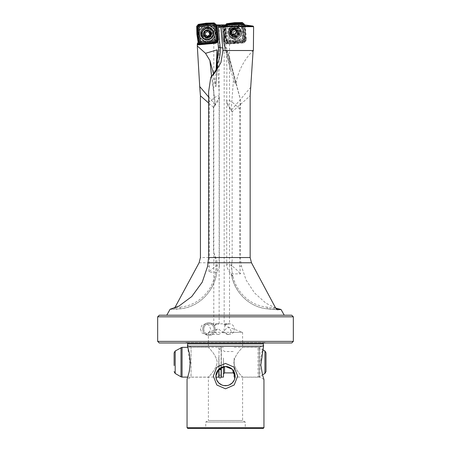 <?xml version="1.0" encoding="UTF-8"?>
<svg xmlns="http://www.w3.org/2000/svg" width="451" height="451" viewBox="0 0 451 451"><rect width="100%" height="100%" fill="white"/><g stroke="black" fill="none" stroke-linecap="round" stroke-linejoin="round"><path stroke-width="0.34" stroke-dasharray="2.25 1.69" d="M205.081 35.674A0.479 0.479 -50.2 0 1 205.087 34.868A0.964 0.958 129.8 0 0 205.182 33.323M204.895 33.148A0.479 0.479 -50.2 0 1 204.889 32.348A0.479 0.479 -50.2 0 1 205.374 32.32A0.964 0.958 129.8 0 0 206.772 31.367A0.479 0.479 -50.2 0 1 207.595 30.984M207.364 36.768A0.479 0.479 -50.2 0 1 207.15 36.401A0.964 0.958 129.8 0 0 206.806 35.702M209.698 34.361A0.964 0.958 129.8 0 0 209.918 34.502A0.479 0.479 -50.2 0 1 210.065 34.609M208.074 31.982A0.964 0.958 129.8 0 0 209.247 32.027A0.479 0.479 -50.2 0 1 209.878 32.083M203.722 38.391A5.874 5.874 129.8 0 0 213.334 33.43A5.874 5.874 129.8 0 0 211.243 29.366M211.062 33.475A3.738 3.738 129.8 0 0 205.628 30.437A3.738 3.738 129.8 0 0 204.946 36.632A3.738 3.738 129.8 0 0 211.062 33.475M210.809 33.261A3.738 3.738 129.8 0 0 205.368 30.223A3.738 3.738 129.8 0 0 204.686 36.413A3.738 3.738 129.8 0 0 210.809 33.261M209.715 33.318A2.672 2.667 129.8 0 0 206.851 30.86A2.672 2.667 129.8 0 0 204.388 33.724A2.672 2.667 129.8 0 0 207.251 36.181A2.672 2.667 129.8 0 0 209.715 33.318M207.866 39.744A5.874 5.874 129.8 0 0 212.951 36.029M208.638 91.745L209.315 102.202L209.315 266.299L208.852 272.088L216.79 272.195A14.956 3.349 131.3 0 0 219.327 266.366A14.956 3.349 131.3 0 0 219.011 265.47A14.956 3.349 131.3 0 0 208.852 272.088M217.996 95.905L219.011 96.091A14.956 3.354 -48.7 0 0 217.996 95.905C216.006 96.345 213.109 98.442 209.315 102.202M227.913 326.969L242.593 332.314L231.555 332.314L230.202 329.106L227.913 326.969L222.749 332.314L218.65 334.45L214.839 332.314L217.314 329.072L218.51 329.106L222.952 332.314L208.407 332.314L208.407 347.264L191.044 347.264L191.044 377.177L187.047 379.483L188.417 375.176L190.17 365.135L187.464 346.165L263.536 346.165L261.687 353.003L260.847 359.081L261.157 368.332L262.499 374.86L259.111 376.816L259.111 347.625L259.111 376.816L258.045 377.104L258.045 347.343L258.045 377.104L235.061 377.104M217.314 329.072L208.407 332.314L214.839 332.314M239.752 109.232A14.956 3.732 -131.6 0 0 227.095 100.59A14.956 3.732 -131.6 0 0 226.938 100.765L226.938 100.866A14.956 3.738 48.4 0 0 226.712 101.717A14.956 3.738 48.4 0 0 232.474 112.288L232.152 111.882L232.152 260.402L231.329 266.299L232.152 272.195L232.152 275.617A14.956 3.732 48.4 0 0 232.648 276.232L231.329 273.881L240.456 273.881L239.752 266.299L239.752 109.232L240.411 99.508L229.085 56.121L226.244 50.518L224.863 46.227L223.905 40.167L222.715 24.884L222.833 27.556L222.608 24.884L213.802 25.081L213.802 325.994L216.474 324.365C219.896 323.705 219.896 323.542 216.474 323.874L226.842 323.784C230.281 323.818 230.281 323.914 226.842 324.077L229.514 323.976L229.514 24.935M253.389 50.224C244.109 59.583 238.28 70.739 235.896 83.683C234.588 84.033 234.142 80.515 233.5 79.162L231.025 71.286L226.368 50.14L223.938 42.315L222.608 24.884M235.896 83.683L225.235 42.732L224.525 41.323L224.215 37.602L222.709 37.85L221.898 25.436L222.709 37.85L223.482 38.527M224.525 41.323L223.352 41.802L231.025 71.286M229.818 40.906C230.252 41.667 230.213 41.633 229.7 40.804L232.874 40.737A2.672 2.65 131 0 0 236.955 40.432C237.429 41.233 237.468 41.267 237.074 40.534M245.243 24.98L246.167 38.927A3.738 3.709 131 0 1 242.694 42.918L242.807 43.02A3.738 3.709 -49 0 0 246.274 39.028L245.699 38.927A3.309 3.287 131 0 1 240.682 41.994L236.741 42.501A3.309 3.287 131 0 1 234.616 42.659L230.083 42.755L230.388 41.706L232.936 41.655L234.616 42.659M236.741 42.501L237.609 41.306L237.35 41.08L239.318 40.827L239.628 41.137A3.309 3.287 131 0 1 239.318 40.827L239.628 41.137A3.309 3.287 131 0 0 244.543 36.785L243.952 37.089A2.672 2.65 131 0 1 241.916 41.244A2.672 2.65 131 0 1 239.537 40.094C239.216 40.99 239.255 41.024 239.656 40.195M263.953 427.689L187.047 427.689M202.741 329.106A6.41 6.19 90 0 0 208.937 335.516A6.41 6.19 90 0 0 215.127 329.106A6.41 6.19 -90 0 1 208.937 335.516A6.41 6.19 -90 0 1 202.741 329.106A6.41 6.19 90 0 1 208.937 322.696A6.41 6.19 90 0 0 202.741 329.106M229.243 323.767A5.339 5.158 -90 0 0 224.085 329.106A5.339 5.158 90 0 0 229.243 334.45A5.339 5.158 90 0 0 234.402 329.106A5.339 5.158 -90 0 0 229.243 323.767L228.539 323.767M200.43 329.106L201.896 332.883L205.481 334.45L209.117 332.883L210.64 329.106L209.117 325.329L205.481 323.767L201.896 325.329L200.43 329.106M203.773 329.106A5.339 5.158 90 0 0 208.937 334.45A5.339 5.158 90 0 0 214.095 329.106A5.339 5.158 -90 0 1 208.937 334.45A5.339 5.158 -90 0 1 203.773 329.106A5.339 5.158 -90 0 1 208.937 323.767A5.339 5.158 -90 0 1 214.095 329.106A5.339 5.158 90 0 0 208.937 323.767A5.339 5.158 90 0 0 203.773 329.106M225.438 25.194L224.17 27.302L224.423 27.556L227.625 25.25M216.181 24.884L214.208 24.884C213.379 25.2 214.135 25.312 216.474 25.222L217.416 25.143L219.051 27.556L215.781 24.884M232.474 112.288L232.152 111.775L250.158 95.798M250.824 87.167L231.115 110.427A14.956 3.732 48.4 0 0 232.152 111.775M231.188 110.224L233.5 79.19M213.492 73.755L215.409 85.566C215.657 86.936 215.871 87.032 216.035 85.848L217.219 67.306M208.638 96.976L215.24 104.784L213.261 107.659A14.956 3.354 -48.7 0 0 219.327 96.818A14.956 3.354 -48.7 0 0 219.011 96.091L219.327 96.988L213.52 107.338L213.52 252.024L216.796 260.436L217.145 266.299L216.79 272.195C214.558 291.408 198.361 307.509 179.819 308.862L171.374 308.862M244.775 24.923L245.699 38.927A3.309 3.287 -49 0 0 245.553 38.143L244.38 36.379L242.886 24.884M225.235 42.732A3.738 3.709 -49 0 0 228.375 44.08L228.195 43.527A3.309 3.287 131 0 1 225.804 42.732L225.196 42.202A3.309 3.287 131 0 0 230.128 41.486L230.388 41.706M225.675 43.183L225.562 43.087A3.738 3.709 131 0 0 228.262 43.984L242.694 42.918L242.627 42.462L228.195 43.527A3.309 3.287 -49 0 0 230.083 42.755M234.447 28.638A4.059 4.031 -49 0 0 230.681 32.974A4.059 4.031 -49 0 0 234.977 36.711A4.059 4.031 131 0 0 238.742 32.376A4.059 4.031 131 0 0 234.447 28.638M234.419 29.518A3.095 3.072 -49 0 0 232.592 34.936A3.095 3.072 -49 0 0 234.824 35.68A3.095 3.072 131 0 0 236.657 30.262A3.095 3.072 131 0 0 234.419 29.518M235.219 29.011L235.563 29.315A3.095 3.072 -49 0 1 233.736 34.733A3.095 3.072 131 0 1 231.284 33.786A3.095 3.072 -49 0 0 236.454 32.619A3.095 3.072 -49 0 0 235.388 29.174A3.095 3.072 -49 0 1 235.563 29.315L236.657 30.262M233.776 35.37A3.738 3.709 131 0 1 230.004 30.482A3.738 3.709 131 0 1 233.285 27.934A3.738 3.709 -49 0 0 231.081 34.473A3.738 3.709 -49 0 0 233.776 35.37A3.738 3.709 131 0 0 235.986 28.83A3.738 3.709 131 0 1 233.776 35.37M214.349 24.884L216.119 37.219L216.643 37.963A2.672 2.667 -50.2 0 1 214.704 42.163A2.672 2.667 -50.2 0 1 212.291 41.064C211.964 41.937 211.976 41.949 212.331 41.092M213.503 42.766A3.309 3.309 -50.2 0 1 213.002 42.535L212.043 41.763A3.309 3.309 129.8 0 0 213.706 42.738M209.585 41.486C210.008 42.242 209.997 42.231 209.552 41.458A2.565 2.559 -50.2 0 1 205.757 41.802C205.481 42.642 205.493 42.648 205.797 41.83M212.117 41.825L209.907 42.067A3.202 3.202 129.8 0 1 205.555 42.462L207.477 43.279L199.754 43.567M213.002 42.535L208.486 43.183A3.202 3.202 129.8 0 1 207.984 43.273A3.202 3.202 -50.2 0 1 207.477 43.279M207.618 37.63A3.952 3.952 129.8 0 0 211.198 33.335A3.952 3.952 129.8 0 0 206.908 29.76A3.952 3.952 -50.2 0 0 203.328 34.05A3.952 3.952 -50.2 0 0 207.618 37.63M206.958 30.589A3.095 3.095 -50.2 0 1 210.194 34.597A3.095 3.095 -50.2 0 1 207.516 36.762A3.095 3.095 129.8 0 1 204.28 32.754A3.095 3.095 129.8 0 1 206.958 30.589M204.996 35.843L207.652 36.418A3.095 3.095 129.8 0 0 207.483 30.364L205.786 30.578L204.168 32.235L203.97 34.067L205.256 36.057M159.271 315.221L291.729 315.221M293.33 316.822L157.67 316.822M263.953 379.483L259.956 377.177L259.956 347.264L259.956 377.177L242.593 377.177L242.593 420.501L245.259 422.04L205.741 422.04L205.741 427.525L245.259 427.525L245.795 428.45L205.205 428.45L245.795 428.45M187.464 346.165L187.323 345.122L191.044 347.264L191.044 377.177L208.407 377.177L208.407 420.501L242.593 420.501L208.407 420.501L205.741 422.04L245.259 422.04L245.259 427.525L205.741 427.525L205.205 428.45M222.749 332.314L242.593 332.314L242.593 347.264L259.956 347.264L263.677 345.122L263.536 346.165M242.322 376.867C244.741 378.682 234.971 371.128 233.776 362.221C234.971 353.313 244.741 345.759 242.322 347.574C244.741 345.759 234.971 353.313 233.776 362.221C234.971 371.128 244.741 378.682 242.322 376.867M208.678 347.574C206.259 345.759 216.029 353.313 217.224 362.221C216.029 371.128 206.259 378.682 208.678 376.867C206.259 378.682 216.029 371.128 217.224 362.221C216.029 353.313 206.259 345.759 208.678 347.574M263.531 342.991A1.065 1.065 0 0 1 264.658 342.602L266.118 342.991L184.882 342.991L266.118 342.991M187.469 342.991A1.065 1.065 0 0 0 186.342 342.602L184.882 342.991M284.248 315.221L166.752 315.221L284.248 315.221M231.555 332.314L227.4 334.45L222.952 332.314M187.808 428.45L263.192 428.45M291.729 342.991L159.271 342.991M157.67 341.39L293.33 341.39M216.474 323.874L213.802 325.994M226.842 324.077C223.482 326.298 223.313 324.602 226.842 323.784L224.17 325.239L224.17 27.302M242.942 24.884L243.765 31.824L242.334 31.559L242.429 38.594L242.334 31.559L241.539 24.884L242.328 31.581L243.765 31.824L242.88 24.399L243.157 24.286L244.053 31.824L244.154 39.423L242.903 40.861L235.366 41.813L227.778 41.977L226.346 40.731L225.449 33.194L225.342 25.6L224.908 25.639L225.974 24.884L222.58 24.884M224.322 30.978L223.967 33.267L224.361 35.184C223.127 33.791 223.031 32.314 224.068 30.753L223.989 25.391L224.322 30.978L223.995 25.397L224.57 25.188L241.888 24.884M275.685 308.106L265.774 303.083L254.522 292.925L246.049 279.964L241.527 266.299L240.868 262.77L240.411 257.538L240.411 99.508M215.24 104.784C215.155 103.927 215.195 103.961 215.352 104.886L211.553 76.366M215.352 104.886L209.901 60.4M170.106 309.245L173.274 309.459L174.858 307.644M175.625 307.576L180.163 307.159A1.708 0.496 84.8 0 1 179.819 308.862A1.708 0.496 84.8 0 0 179.819 308.862L173.291 309.459L179.808 308.862A42.727 40.861 -90 0 0 216.728 272.088M253.377 50.518L222.912 50.518M216.796 260.436L217.179 266.299L216.79 272.195M208.39 24.884L199.303 26.057L198.626 26.694L198.536 42.727M198.626 26.694L222.991 26.694M207.652 36.418L207.697 37.061L207.68 36.407A3.095 3.095 129.8 0 0 207.505 30.369L208.875 31.006L209.867 34.169L207.68 36.407M207.505 30.369L207.488 29.715A3.738 3.738 -50.2 0 1 207.669 37.067M207.483 30.364L207.488 29.715M245.553 38.143A4.042 4.014 131 0 0 245.541 37.315L244.059 24.884L244.493 24.884M244.059 24.884L243.01 24.884M220.68 24.884L217.416 25.143M199.303 26.057L222.941 26.057M207.46 29.71A3.738 3.738 -50.2 0 1 207.697 37.061M205.628 42.524L198.812 42.777M216.519 27.054L217.438 35.544M215.076 24.884L216.824 37.05L216.119 37.219M217.032 32.743L215.905 24.884M216.824 37.05L217.5 38.002M208.486 43.183L209.98 42.129M223.876 25.865L223.916 28.836L223.876 25.865L224.248 25.696M223.33 25.842L223.719 25.865L223.33 25.842L224.215 37.602M223.967 33.267L223.916 28.836M224.57 25.188L224.649 30.933C223.871 30.674 223.91 30.707 224.767 31.034M224.012 33.876L224.688 40.477A3.309 3.287 131 0 1 224.733 39.677A4.042 4.014 131 0 1 224.66 39.265L224.542 38.256M226.712 101.717L226.876 69.144L226.368 50.14L229.085 56.121M243.952 37.089L243.45 36.339L244.38 36.379M242.807 43.02L228.375 44.08M245.35 24.98L246.274 39.028M233.285 27.934A3.738 3.709 131 0 1 235.986 28.83L235.986 28.83A3.738 3.709 131 0 0 233.285 27.934M224.733 39.677L224.66 37.743L225.263 37.799L224.925 38.493A2.672 2.65 131 0 0 227.484 42.304A2.672 2.65 131 0 0 229.7 40.804M225.804 42.732A3.309 3.287 131 0 1 224.688 40.477L224.418 40.641M224.615 35.409L224.919 37.969M230.128 41.486L232.682 41.43A3.309 3.287 -49 0 0 237.35 41.08M240.682 41.994L240.056 41.509M237.609 41.306L239.571 41.047M225.263 37.799L224.908 34.812C224.175 35.263 224.215 35.296 225.026 34.919M224.925 38.493L224.406 38.262C223.781 39.761 224.046 41.075 225.196 42.202A3.309 3.287 131 0 1 224.406 38.267L224.356 35.178L224.406 38.267L224.818 38.623M232.874 40.737C232.592 41.593 232.631 41.627 232.992 40.838M222.14 24.884L221.898 25.436L223.431 25.786M227.71 53.235L240.208 98.899M213.52 107.338L213.261 107.659M275.595 307.943L267.155 307.159A41.018 38.786 -90 0 1 232.665 275.161L232.648 276.232M231.188 110.241L233.5 79.162M232.152 111.882L226.712 101.779L226.938 100.866M232.665 275.161L232.152 275.617A14.956 3.732 -131.6 0 1 226.712 265.521A14.956 3.732 -131.6 0 1 240.456 273.881M215.127 329.106A6.41 6.19 90 0 0 208.937 322.696L208.937 322.696A6.41 6.19 90 0 1 215.127 329.106M219.806 25.239L220.753 24.974M236.86 26.66A6.41 6.359 131 0 0 234.683 26.446A6.41 6.359 131 0 1 241.15 34.823A6.41 6.359 131 0 1 230.901 37.653A6.41 6.359 131 0 1 234.683 26.446A6.41 6.359 -49 0 0 229.255 35.409A6.41 6.359 -49 0 0 235.523 39.186A6.41 6.359 131 0 0 236.86 26.66L237.023 26.71A6.494 6.444 131 0 1 235.676 39.4A6.494 6.444 -49 0 1 229.322 35.573A6.494 6.444 -49 0 1 234.824 26.491A6.494 6.444 131 0 1 237.023 26.71M234.836 38.29A6.088 6.043 131 0 1 228.696 30.33A6.088 6.043 131 0 1 238.432 27.641A6.088 6.043 131 0 1 234.836 38.29M234.757 38.222A6.088 6.043 131 0 1 228.618 30.262A6.088 6.043 131 0 1 238.353 27.573A6.088 6.043 131 0 1 234.757 38.222A6.088 6.043 -49 0 1 228.307 32.613A6.088 6.043 -49 0 1 233.956 26.113A6.088 6.043 131 0 1 240.406 31.722A6.088 6.043 131 0 1 234.757 38.222M234.745 36.909A4.702 4.668 131 0 1 230.004 30.769A4.702 4.668 131 0 1 237.519 28.689A4.702 4.668 131 0 1 234.745 36.909A4.702 4.668 -49 0 0 237.519 28.689A4.702 4.668 -49 0 0 230.004 30.769A4.702 4.668 -49 0 0 234.745 36.909M235.557 39.22A6.41 6.359 131 0 1 229.091 30.843A6.41 6.359 131 0 1 239.34 28.007A6.41 6.359 131 0 1 235.557 39.22M243.765 31.824L243.873 39.299L242.429 38.594L243.867 39.305L243.765 31.824L245.254 32.1L245.367 40.054L243.698 41.971L235.805 42.969L227.862 43.138L225.957 41.486L225.021 33.594L224.908 25.639L225.568 24.884M244.318 24.207L245.254 32.1M233.832 24.191L234.125 23.446L226.599 24.157L234.131 23.204L234.469 22.725L242.412 22.556M234.131 23.204L241.725 23.04L234.131 23.204M226.577 23.723L234.469 22.725M226.385 32.754L225.686 33.154L225.585 25.673L226.284 25.741L226.87 25.07L226.284 25.741L226.385 32.782L227.208 39.711L227.885 40.302L234.858 40.156L241.843 39.271L242.429 38.594L241.849 39.265L234.886 40.145L227.873 40.291L227.214 39.716L226.385 32.754L226.289 25.741L225.342 25.6L225.962 24.884M228.167 37.151L227.4 33.521L227.682 29.817L231.104 25.887L234.729 25.093L238.427 25.346L242.334 28.74L243.1 32.365L242.818 36.069L239.396 40.004L235.772 40.799L232.073 40.539L228.167 37.151L228.578 40.59L226.909 42.309L227.868 43.144L235.85 43.093L235.783 41.763L244.132 40.663L244.532 41.013L245.367 40.049L243.867 39.305L242.745 40.59L241.843 39.271L242.745 40.59L235.326 41.537L227.856 41.695L226.565 40.573L227.208 39.711L226.571 40.579L225.686 33.154L225.021 33.594M227.873 40.291L227.851 41.689L226.571 40.579L225.957 41.486L226.351 40.708L225.455 33.182L224.97 33.633L225.951 41.481L226.909 42.309M234.886 40.145L235.326 41.531L227.851 41.689L227.862 43.138M243.873 39.299L242.739 40.596L235.326 41.531L235.805 42.969M242.745 40.59L243.698 41.971M225.585 25.673L226.272 24.884L225.579 25.679L225.68 33.154L225.556 25.668L226.239 24.884M206.535 26.992A6.41 6.404 129.8 0 0 203.006 38.296A6.41 6.404 129.8 0 0 203.012 38.301L203.018 38.307A6.41 6.404 129.8 0 1 206.535 26.992A6.41 6.404 -50.2 0 1 211.22 28.452A6.41 6.404 129.8 0 0 211.215 28.452A6.41 6.404 129.8 0 0 206.535 26.992M207.466 39.271A6.088 6.083 129.8 0 0 210.814 28.537A6.088 6.083 129.8 0 0 201.107 31.401A6.088 6.083 129.8 0 0 207.466 39.271M207.443 39.254A6.088 6.083 129.8 0 0 210.792 28.514A6.088 6.083 129.8 0 0 201.084 31.384A6.088 6.083 129.8 0 0 207.443 39.254A6.088 6.083 -50.2 0 0 212.957 32.641A6.088 6.083 -50.2 0 0 206.344 27.128A6.088 6.083 129.8 0 0 200.83 33.746A6.088 6.083 129.8 0 0 207.443 39.254M207.342 37.89A4.702 4.696 129.8 0 0 209.929 29.603A4.702 4.696 129.8 0 0 202.431 31.812A4.702 4.696 129.8 0 0 207.342 37.89A4.702 4.696 -50.2 0 1 202.431 31.812A4.702 4.696 -50.2 0 1 209.929 29.603A4.702 4.696 -50.2 0 1 207.342 37.89M207.697 39.756A6.41 6.404 129.8 0 0 213.03 35.821A6.41 6.404 -50.2 0 1 207.697 39.756M198.902 33.921L197.944 34.107L199.009 41.531L199.9 40.883L198.897 33.893L198.632 26.891L198.902 33.921L199.906 40.883L200.582 41.453L207.618 41.182L214.58 40.178L215.15 39.496L214.885 32.466L213.881 25.498L213.205 24.935L206.175 25.205L199.207 26.209L198.637 26.885L197.403 26.519L197.69 34.135L198.767 41.678L200.238 42.901L207.849 42.608L215.392 41.52L216.615 40.054L216.328 32.438L215.245 24.895L213.78 23.672L206.163 23.965L198.62 25.053L197.403 26.519L196.681 26.333L196.986 34.304L198.113 42.202L198.784 41.655L200.244 42.879L207.843 42.586L215.375 41.503L216.593 40.038L216.305 32.438L217.359 32.461M199.207 26.209L198.756 25.295L197.662 26.603L197.944 34.107L196.986 34.304M198.62 25.053L198.31 24.382L206.203 23.243L206.18 24.224L198.756 25.295L197.656 26.609L197.938 34.107L199.004 41.526L200.323 42.625L207.821 42.338L215.245 41.267L216.339 39.959L216.057 32.455L214.992 25.03L213.684 23.937L198.62 25.053M197.656 26.609L198.632 26.891L199.212 26.197L206.146 25.2L213.199 24.929L213.887 25.504L216.125 24.563L214.174 22.939L213.763 23.689L214.174 22.939L206.203 23.243M214.885 32.466L217.258 32.461L216.125 24.563M214.58 40.178L215.245 41.267L216.345 39.953L216.063 32.455L214.997 25.036L213.887 25.504L214.89 32.489L215.155 39.491L217.562 40.432L217.258 32.461M215.392 41.52L215.933 42.383L208.035 43.521L207.821 42.338L215.392 41.52M216.345 39.953L215.155 39.491L214.575 40.19L207.64 41.188L200.588 41.458L200.064 43.826L208.035 43.521M199.004 41.526L200.329 42.631L200.588 41.458L199.9 40.883L198.113 42.202L200.064 43.826L200.317 42.653L207.826 42.366L215.257 41.295L216.367 39.959L216.085 32.449L215.02 25.019L213.684 23.909L206.175 24.196L198.75 25.267L197.634 26.603L197.916 34.101L198.981 41.543L200.317 42.653M206.175 25.205L206.18 24.224L213.673 23.931L214.997 25.036M213.205 24.935L213.78 23.672L206.163 23.982L198.637 25.064L198.316 24.377M207.821 42.343L207.64 41.188L207.821 42.338L200.329 42.631M243.1 32.365L244.972 32.156L243.957 23.909L243.365 23.384L241.888 25.273L238.427 25.346M243.365 23.384L242.756 22.866L234.526 23.074L226.272 24.078M234.729 25.093L234.503 22.668M243.692 41.977L242.875 40.838L235.354 41.785L235.85 43.093L243.692 41.977L244.532 41.013M225.573 24.884L224.908 25.645L224.97 33.633L226.334 33.549L227.293 41.904L235.783 41.763L235.772 40.799M239.396 40.004L242.835 39.536L244.132 40.663L244.059 32.241L243.016 23.818L234.61 24.033L226.176 25.059L225.742 24.681M234.052 26.412A5.857 5.818 -49 0 0 228.612 32.664A5.857 5.818 -49 0 0 234.824 38.064A5.857 5.818 131 0 0 240.259 31.807A5.857 5.818 131 0 0 234.052 26.412M227.4 33.521L226.334 33.549L226.176 25.059L227.631 26.321L227.682 29.817M231.104 25.887L227.631 26.321M242.334 28.74L241.888 25.273M242.835 39.536L242.818 36.069M228.578 40.59L232.073 40.539M243.196 24.884L244.025 31.812L245.383 32.128L244.414 24.884M227.868 43.144L227.778 41.949L226.351 40.708L225.658 33.154L226.565 40.573M242.965 24.884L243.794 31.818L243.895 39.31L242.756 40.624L235.354 41.785L227.778 41.949L226.543 40.59M245.051 40.404L244.972 32.156L245.383 32.128L245.367 40.049L244.126 39.4L242.756 40.624M243.794 31.818L243.895 39.31M226.385 32.782L225.455 33.182L225.556 25.668M235.321 41.565L227.851 41.723M234.858 40.156L235.326 41.537M227.885 40.302L227.856 41.695M196.681 26.333L198.31 24.382M217.562 40.432L215.933 42.383M206.389 27.376A5.857 5.857 -50.2 0 1 212.748 32.681A5.857 5.857 -50.2 0 1 207.443 39.045A5.857 5.857 129.8 0 1 201.084 33.74A5.857 5.857 129.8 0 1 206.389 27.376M206.208 23.164L206.175 24.196M196.675 26.338L197.414 26.53L197.701 34.129L196.907 34.321M198.75 25.267L197.634 26.603M217.568 40.427L216.367 39.959M215.928 42.388L215.257 41.295M208.058 43.617L207.826 42.366M197.916 34.101L198.981 41.543M216.13 24.568L215.228 24.912L213.684 23.909M216.085 32.449L215.02 25.019M214.575 40.19L215.24 41.272M214.89 32.489L216.063 32.455M213.199 24.929L213.673 23.931M206.146 25.2L206.186 24.219M199.212 26.197L198.761 25.29M198.897 33.893L197.938 34.107M238.353 34.039A0.479 0.479 -49 0 0 238.021 33.678A0.964 0.953 131 0 1 237.688 32.032A0.479 0.479 -49 0 0 237.694 31.305A0.479 0.479 -49 0 0 237.057 31.322A0.964 0.953 131 0 1 235.461 30.798A0.479 0.479 -49 0 0 234.751 30.471A0.479 0.479 -49 0 0 234.526 30.995A0.964 0.953 131 0 1 233.263 32.117A0.479 0.479 -49 0 0 232.784 32.934A0.479 0.479 -49 0 0 232.958 33.03A0.964 0.953 131 0 1 233.297 34.676A0.479 0.479 -49 0 0 233.285 35.403A0.479 0.479 -49 0 0 233.928 35.387A0.964 0.953 131 0 1 235.523 35.911A0.479 0.479 -49 0 0 236.234 36.238A0.479 0.479 -49 0 0 236.465 35.725A0.964 0.953 131 0 1 237.716 34.592A0.479 0.479 -49 0 0 238.353 34.039M238.066 33.791A0.479 0.479 -49 0 0 237.739 33.43A0.964 0.953 131 0 1 237.406 31.784A0.479 0.479 -49 0 0 237.412 31.063A0.479 0.479 -49 0 0 236.769 31.074A0.964 0.953 131 0 1 235.18 30.55A0.479 0.479 -49 0 0 234.464 30.228A0.479 0.479 -49 0 0 234.238 30.747A0.964 0.953 131 0 1 232.981 31.874A0.479 0.479 -49 0 0 232.502 32.686A0.479 0.479 -49 0 0 232.677 32.782A0.964 0.953 131 0 1 233.009 34.428A0.479 0.479 -49 0 0 233.004 35.155A0.479 0.479 -49 0 0 233.646 35.144A0.964 0.953 131 0 1 235.242 35.663A0.479 0.479 -49 0 0 235.952 35.99A0.479 0.479 -49 0 0 236.177 35.466A0.964 0.953 131 0 1 237.435 34.344A0.479 0.479 -49 0 0 238.066 33.791M235.523 35.911A0.479 0.479 -49 0 0 235.523 35.922L235.242 35.663M231.842 34.124A3.738 3.709 131 0 1 234.751 29.71A3.738 3.709 131 0 1 239.137 32.585A3.738 3.709 131 0 1 236.234 36.999A3.738 3.709 131 0 1 231.842 34.124M229.644 34.462A5.874 5.829 131 0 1 239.233 28.819A5.874 5.829 131 0 1 238.314 38.301A5.874 5.829 131 0 1 229.644 34.462M229.61 34.434A5.874 5.829 131 0 1 239.199 28.791A5.874 5.829 131 0 1 238.28 38.267A5.874 5.829 131 0 1 229.61 34.434M231.216 33.577A3.738 3.709 131 0 1 237.316 29.986A3.738 3.709 131 0 1 236.73 36.018A3.738 3.709 131 0 1 231.216 33.577M230.331 32.81A3.738 3.709 131 0 1 236.431 29.219A3.738 3.709 131 0 1 235.845 35.246A3.738 3.709 131 0 1 230.331 32.81M236.268 30.769A2.672 2.65 131 0 1 232.75 34.372M236.465 35.725A0.479 0.479 -49 0 0 236.459 35.714L236.177 35.466M221.334 367.114L221.334 348.443L221.334 367.114M265.989 371.613L265.989 352.829M234.154 377.104L234.154 371.923M234.154 358.049L234.154 373.969L234.154 358.049M223.47 358.049L223.47 373.969L223.47 358.049M221.334 377.104L221.334 367.441M223.47 377.104L223.47 366.708M218.774 357.327L218.774 375.999L218.774 357.327M218.774 377.104L218.774 369.239M220.054 365.017L221.125 365.4L220.054 365.784L218.989 365.4L220.054 365.017M210.775 33.521A3.422 3.422 129.8 0 0 207.105 30.369A3.422 3.422 129.8 0 0 203.953 34.039A3.422 3.422 129.8 0 0 207.618 37.191A3.422 3.422 129.8 0 0 210.775 33.521M203.942 34.028A3.422 3.422 129.8 0 0 207.607 37.185A3.422 3.422 129.8 0 0 210.764 33.509A3.422 3.422 129.8 0 0 207.094 30.358A3.422 3.422 129.8 0 0 203.942 34.028M232.152 260.402A41.018 38.786 -90 0 0 231.752 266.299A41.018 38.786 -90 0 0 232.152 272.195M263.35 343.91L187.65 343.91M216.13 69.679L215.386 85.425M180.163 307.159A41.018 39.226 -90 0 0 215.973 266.299A41.018 39.226 -90 0 0 213.52 252.024M242.79 24.952L244.121 36.159L244.966 37.151M264.658 342.602L186.342 342.602L264.658 342.602M240.411 257.538L200.424 257.538M240.868 262.77L199.105 262.77M230.873 70.694L223.358 41.808L223.938 42.315M209.315 266.299L207.601 266.299M205.555 42.462L198.739 42.715M213.447 42.777L202.589 43.764M205.757 41.802L198.739 42.061M215.014 24.884L216.751 36.988L217.309 37.709M212.291 41.064L209.552 41.458M217.506 38.177A3.309 3.309 129.8 0 0 217.185 37.608L216.643 37.963M212.477 42.163L212.043 41.763L209.907 42.067M245.541 37.315L245.006 37.207M224.299 40.539L225.562 43.087A3.738 3.709 131 0 1 224.299 40.539M223.905 40.167L223.487 38.589M243.45 36.339L242.086 24.906M236.955 40.432L239.537 40.094M224.908 34.812A2.672 2.65 131 0 1 224.649 30.933M224.068 30.758A3.309 3.287 -49 0 0 224.361 35.184M223.358 41.808A21.366 21.203 131 0 1 222.721 37.861L223.358 41.808M213.52 107.293L208.638 103.008M216.875 68.146L216.035 85.848M267.155 307.159A1.708 0.552 95.3 0 0 267.556 308.862A42.727 40.398 90 0 1 231.329 273.881M231.262 274.022C234.182 292.468 249.826 307.526 267.556 308.862A1.708 0.552 95.3 0 0 267.567 308.862L276.181 308.862M239.752 266.299L241.527 266.299M277.202 309.752L267.556 308.862L277.179 309.752M234.537 27.917A4.702 4.668 131 0 1 239.278 34.062A4.702 4.668 131 0 1 231.758 36.136A4.702 4.668 131 0 1 234.537 27.917M206.614 28.633A4.702 4.696 129.8 0 0 204.027 36.92A4.702 4.696 129.8 0 0 211.519 34.71A4.702 4.696 129.8 0 0 206.614 28.633L210.019 29.676A4.702 4.696 -50.2 0 1 207.432 37.969A4.702 4.696 -50.2 0 1 202.522 31.891A4.702 4.696 -50.2 0 1 210.019 29.676L206.586 28.61C202.099 30.245 201.236 33.008 203.999 36.897L204.027 36.92C201.264 33.03 202.127 30.268 206.614 28.633M243.997 41.61L235.822 42.682L227.513 42.822M226.312 41.785L225.376 33.599L225.224 25.284M235.236 37.737A5.13 5.091 -49 0 0 240 32.263A5.13 5.091 -49 0 0 234.565 27.539A5.13 5.091 -49 0 0 229.801 33.013A5.13 5.091 -49 0 0 235.236 37.737M235.061 37.185A4.702 4.668 -49 0 0 237.835 28.965A4.702 4.668 -49 0 0 230.32 31.04A4.702 4.668 -49 0 0 235.061 37.185M207.511 38.431A5.13 5.124 -50.2 0 1 201.947 33.786A5.13 5.124 -50.2 0 1 206.592 28.216A5.13 5.124 -50.2 0 1 212.156 32.861A5.13 5.124 -50.2 0 1 207.511 38.431M237.739 33.43L238.021 33.678M233.646 35.144L233.928 35.387M232.677 32.782L232.958 33.03M234.238 30.747L234.526 30.995M236.769 31.074L237.057 31.322M231.611 33.588A3.422 3.394 131 0 1 234.272 29.546A3.422 3.394 131 0 1 238.291 32.184A3.422 3.394 131 0 1 235.631 36.221A3.422 3.394 131 0 1 231.611 33.588M233.009 34.428L233.297 34.676M232.981 31.874L233.263 32.117M235.18 30.55L235.461 30.798M238.252 32.145A3.422 3.394 131 0 1 235.591 36.187A3.422 3.394 131 0 1 231.572 33.554A3.422 3.394 131 0 1 234.232 29.512A3.422 3.394 131 0 1 238.252 32.145M237.406 31.784L237.688 32.032M237.435 34.344L237.716 34.592M264.917 373.462L264.917 350.979M233.088 372.904L233.088 370.203M224.542 372.904L224.542 366.545M182.063 377.104L182.063 347.343M180.998 376.816L180.998 347.625M175.191 373.462L175.191 350.979M204.004 34.028C204.607 30.691 206.445 29.743 209.512 31.192L210.713 33.521C210.104 36.858 208.272 37.805 205.205 36.362L204.004 34.028M217.698 65.451L219.327 96.818M218.65 334.45L205.481 334.45M219.141 323.829L219.141 27.46M231.047 33.594L232.592 34.936M208.875 31.006L209.219 31.294M264.382 342.568L186.618 342.568L264.382 342.568M229.243 334.45L227.4 334.45M217.653 323.767L205.481 323.767M219.327 266.366L219.327 96.988M224.322 44.068L224.863 46.227M226.712 101.779L226.712 265.521M223.916 25.865L218.718 25.865M224.423 27.556L219.738 27.556M222.833 27.556L219.051 27.556M237.925 29.044L234.559 27.928C230.049 29.495 229.114 32.235 231.758 36.136L231.667 36.057C229.023 32.156 229.959 29.416 234.469 27.849L237.925 29.044M237.914 33.532L238.196 33.774M234.926 35.116L235.208 35.358M233.026 32.974L233.308 33.222M237.412 31.063L237.694 31.305M237.141 30.33C233.821 28.841 231.989 29.918 231.651 33.566L232.727 35.409C236.048 36.897 237.874 35.821 238.213 32.173L237.141 30.33M237.389 33.239L237.677 33.487M235.394 35.939L235.676 36.187M235.022 30.273L235.304 30.521M235.49 31.102L235.772 31.35M236.431 29.219L237.316 29.986M231.526 34.862L232.412 35.629M232.502 32.686L232.784 32.934M233.004 35.155L233.285 35.403M218.989 376.963C218.791 376.664 219.147 376.309 220.054 375.897C220.962 376.309 221.317 376.664 221.125 376.963L221.125 347.479L220.054 346.413C219.147 346.825 218.791 347.18 218.989 347.479L218.989 375.294L220.054 374.719L221.125 375.294M218.774 348.443L220.054 349.722L221.334 348.443M223.47 350.472L224.542 351.538L233.088 351.538L234.154 350.472M187.841 377.104L215.939 377.104M187.841 347.343L218.774 347.343M221.334 347.343L223.47 347.343M234.154 347.343L258.045 347.343L262.499 349.581M218.989 365.4L218.989 347.479C218.791 347.777 219.147 348.133 220.054 348.55C220.962 348.133 221.317 347.777 221.125 347.479L221.125 365.4"/><path stroke-width="0.68" d="M204.951 35.375A0.479 0.479 -50.2 0 1 205.171 34.936A0.964 0.958 129.8 0 0 205.042 33.256A0.479 0.479 -50.2 0 1 204.974 32.416A0.479 0.479 -50.2 0 1 205.459 32.387A0.964 0.958 129.8 0 0 206.851 31.435A0.479 0.479 -50.2 0 1 207.64 31.018A0.479 0.479 -50.2 0 1 207.81 31.361A0.964 0.958 129.8 0 0 209.332 32.094A0.479 0.479 -50.2 0 1 210.093 32.449A0.479 0.479 -50.2 0 1 209.873 32.889A0.964 0.958 129.8 0 0 209.997 34.569A0.479 0.479 -50.2 0 1 210.065 35.409A0.479 0.479 -50.2 0 1 209.585 35.437A0.964 0.958 129.8 0 0 208.187 36.39A0.479 0.479 -50.2 0 1 207.404 36.802A0.479 0.479 -50.2 0 1 207.229 36.458A0.964 0.958 129.8 0 0 205.712 35.73A0.479 0.479 -50.2 0 1 204.951 35.375M210.065 34.609A0.479 0.479 -50.2 0 1 209.501 35.364A0.964 0.958 129.8 0 0 208.103 36.294A0.479 0.479 -50.2 0 1 207.364 36.768M209.878 32.083A0.479 0.479 -50.2 0 1 209.788 32.816A0.964 0.958 129.8 0 0 209.698 34.361L209.777 34.434M207.595 30.984A0.479 0.479 -50.2 0 1 207.731 31.294A0.964 0.958 129.8 0 0 208.074 31.982L208.153 32.049M211.248 33.628A3.738 3.738 129.8 0 0 207.24 30.183A3.738 3.738 129.8 0 0 203.796 34.191A3.738 3.738 129.8 0 0 207.804 37.636A3.738 3.738 129.8 0 0 211.248 33.628M212.951 36.029A5.874 5.874 129.8 0 0 204.799 28.661A5.874 5.874 129.8 0 0 203.717 38.386A5.874 5.874 129.8 0 0 203.722 38.391L203.728 38.397A5.874 5.874 129.8 0 0 207.866 39.744M211.237 29.366L211.248 29.371A5.874 5.874 129.8 0 0 211.237 29.366A5.874 5.874 129.8 0 0 201.62 34.321A5.874 5.874 129.8 0 0 203.728 38.397M205.261 33.391L205.182 33.323A0.964 0.958 129.8 0 0 204.963 33.182A0.479 0.479 -50.2 0 1 204.895 33.148M206.885 35.77L206.806 35.702A0.964 0.958 129.8 0 0 205.628 35.663A0.479 0.479 -50.2 0 1 205.081 35.674M166.752 315.221L170.106 309.245L178.9 306.099L191.754 296.561L202.245 282.14L207.601 266.299L208.638 257.538L208.638 91.745L210.758 77.397L214.439 72.431C217.14 68.033 218.121 65.649 217.371 65.288L217.241 60.338L216.875 68.146M217.698 65.451L217.371 65.288L217.219 67.306M262.499 349.581L264.917 350.979L264.917 373.462L262.499 374.86L263.953 379.483L262.583 375.164L260.83 365.124L263.536 346.165L187.464 346.165L187.65 343.91A1.065 1.065 0 0 0 187.469 342.991M187.65 343.91L263.35 343.91A1.065 1.065 0 0 1 263.531 342.991M187.047 427.689L263.953 427.689L263.192 428.45L187.808 428.45L187.047 427.689L187.047 379.483L189.364 371.201L190.266 362.221L189.313 353.003L187.464 346.165M225.5 388.801L216.818 385.002L213.334 376.106L216.818 367.215L225.5 363.416L234.182 367.215L237.666 376.106L234.182 385.002L225.5 388.801M227.625 25.25L227.969 24.884L229.514 24.935M252.972 26.057L253.603 26.694L220.798 26.694L220.674 26.057L252.972 26.057L244.493 24.884L229.486 24.884L226.842 25.256L219.784 24.946L219.738 27.556L219.242 25.369L218.718 25.865L217.021 25.014L218.318 39.372L217.872 41.469A3.631 3.631 -50.2 0 1 215.026 43.319L197.301 44.931L197.346 43.657L197.837 42.817L198.637 42.631M217.872 41.469L218.436 47.727A30.454 30.431 -50.2 0 1 217.286 59.177C217.467 53.539 217.399 50.433 217.094 49.864L205.532 53.319L197.301 45.968L197.301 44.931M231.284 33.786A3.095 3.072 131 0 1 233.33 28.571A3.095 3.072 -49 0 0 231.284 33.786M233.359 34.4L231.047 33.594L230.111 30.24L232.891 28.188L235.219 29.011L236.341 31.407L235.433 33.532L233.359 34.4M215.026 43.319L214.958 42.963L213.509 42.772A3.309 3.309 -50.2 0 1 213.503 42.766M293.33 316.822L291.729 315.221L159.271 315.221L157.67 316.822L293.33 316.822L293.33 341.39L157.67 341.39L157.67 316.822M216.632 379.827L215.888 376.106A9.612 9.612 0 0 0 225.5 385.723A9.612 9.612 0 0 0 235.112 376.106L234.368 379.827M234.362 379.827L232.299 382.905L229.221 384.974L227.383 385.537L223.617 385.537L221.779 384.974L218.701 382.905L216.638 379.827M208.215 262.77L251.466 262.77L275.595 307.943L277.218 309.758L281.029 309.482L284.248 315.221M157.67 341.39L159.271 342.991L291.729 342.991L293.33 341.39M263.536 346.165L263.35 343.91M215.888 376.106A9.612 9.612 0 0 1 225.5 366.494A9.612 9.612 0 0 1 235.112 376.106L232.31 369.324L225.5 366.494L218.69 369.324L215.888 376.106M220.753 24.974L216.181 24.884M221.035 24.884L227.969 24.884M199.1 262.77L200.424 257.538L200.424 95.804L199.714 86.547L208.638 96.976M197.301 45.968L199.714 86.547M211.553 76.366L209.907 60.524L213.492 73.755M220.798 26.694L222.941 50.518L220.922 62.571L214.885 72.797L214.439 72.431M217.286 59.177L217.241 60.338M209.907 60.524L205.532 53.319M175.625 307.576L174.7 307.92M174.858 307.644L199.105 262.77M281.029 309.482L275.685 308.106M253.118 50.518L250.158 95.798L250.158 257.538L251.466 262.77M210.758 77.397L214.885 72.797M253.603 26.694L253.377 50.518L222.941 50.518M220.674 26.057L219.778 24.946M198.812 42.777L197.837 42.817M199.754 43.567L197.346 43.657M217.438 35.544L217.957 39.367A3.309 3.309 129.8 0 1 214.958 42.963M197.318 44.903L214.997 43.296A3.631 3.631 129.8 0 0 218.29 39.35L217.021 25.014M217.81 38.662L217.5 38.002M235.388 29.174A3.095 3.072 -49 0 0 233.33 28.571A3.095 3.072 -49 0 1 235.388 29.174M219.242 25.369L219.806 25.239M242.756 22.866L242.407 22.55L234.503 22.668L234.125 23.21L241.697 23.052L242.407 22.55L241.725 23.04L243.157 24.286L244.318 24.207L243.128 24.292L243.196 24.884M242.412 22.556L243.957 23.909M225.962 24.884L226.577 23.723L225.568 24.884M228.364 24.884L233.832 24.191L240.84 24.044L241.499 24.619L242.88 24.399L242.942 24.884M241.499 24.619L240.828 24.033L241.601 23.289L242.88 24.399L241.595 23.283L234.125 23.441L226.712 24.377L226.825 24.884L226.712 24.377L226.272 24.884L226.712 24.377M203.012 38.301A6.41 6.404 129.8 0 0 207.685 39.756A6.41 6.404 129.8 0 0 207.697 39.756A6.41 6.404 -50.2 0 1 207.685 39.756A6.41 6.404 129.8 0 1 203.012 38.301A6.41 6.404 129.8 0 0 213.238 35.285A6.41 6.404 129.8 0 0 206.547 26.998A6.41 6.404 129.8 0 0 203.018 38.307M213.03 35.821A6.41 6.404 129.8 0 0 211.22 28.452A6.41 6.404 -50.2 0 1 213.03 35.821M196.681 26.333L198.316 24.377L206.208 23.164L214.169 22.933L216.13 24.568L217.359 32.461L217.568 40.427L215.928 42.388L208.058 43.617L200.069 43.832L198.107 42.197L196.907 34.321L196.681 26.333M234.503 22.668L226.582 23.717L225.573 24.884M244.414 24.884L244.324 24.213M226.239 24.884L226.695 24.354L234.131 23.418L241.697 23.052L243.128 24.292L242.965 24.884M226.582 23.717L226.605 24.162L234.131 23.418M225.974 24.884L226.695 24.354M241.601 23.255L242.909 24.393M241.595 23.283L240.828 24.033L233.855 24.185L228.324 24.884M233.855 24.185L234.125 23.441M241.51 24.625L242.886 24.405M206.208 23.164L206.338 24.517L214.8 24.179L215.15 23.751M199.291 34.124L200.148 37.749L204.145 41.08L207.866 41.272L211.485 40.415L214.823 36.413L215.02 32.692L214.163 29.073L210.16 25.735L206.445 25.544L202.82 26.406L199.483 30.403L199.291 34.124L197.312 34.282L198.479 42.495M207.866 41.272L208.018 43.211L216.226 42.016M214.823 36.413L214.935 39.897L216.328 41.058L207.939 42.276L199.449 42.591L199.094 43.014M204.145 41.08L200.65 41.199L199.449 42.591L198.26 34.203L197.927 25.718L197.499 25.357M217.359 32.461L216.018 32.59L216.328 41.058L216.745 41.407M206.569 26.947A6.494 6.489 -50.2 0 1 213.616 32.822A6.494 6.489 -50.2 0 1 207.736 39.874A6.494 6.489 129.8 0 1 200.689 33.994A6.494 6.489 129.8 0 1 206.569 26.947M215.02 32.692L216.018 32.59L214.8 24.179L213.644 25.611L214.163 29.073M210.16 25.735L213.644 25.611M199.483 30.403L199.359 26.913L197.927 25.718L206.338 24.517L206.445 25.544M199.359 26.913L202.82 26.406M200.65 41.199L200.148 37.749M214.935 39.897L211.485 40.415M196.907 34.321L197.312 34.282L196.986 25.972M208.058 43.617L208.018 43.211L199.708 43.521M232.75 34.372A2.672 2.65 131 0 1 233.026 29.439A2.672 2.65 131 0 1 236.268 30.769M264.917 350.979L265.989 352.829L265.989 371.613L264.917 373.462M234.154 371.923L234.154 377.104L235.061 377.104M221.334 367.441L221.334 377.104L223.47 377.104L223.47 366.708M218.774 369.239L218.774 377.104L215.939 377.104M174.12 365.558L174.12 352.829L174.12 365.558M220.054 369.781L221.125 369.397L220.054 369.014L218.989 369.397L220.054 369.781M217.066 49.864L216.13 69.679M213.706 42.738A3.309 3.309 129.8 0 0 217.506 38.177M222.8 48.043L220.178 47.603A32.156 32.139 -50.2 0 1 217.134 64.42M218.436 47.727L220.178 47.603L218.177 25.459M208.638 257.538L250.158 257.538M202.589 43.764L197.346 44.243M218.318 39.372L217.957 39.367M216.322 24.884L216.519 27.054M217.782 37.873L217.5 37.878M208.638 103.008L200.424 95.804M276.181 308.862L278.645 308.862M214.535 23.243L206.242 23.57L198.012 24.743M217.252 40.787L216.954 32.495L215.758 24.264M224.542 366.545L224.542 372.904L233.088 372.904L234.154 373.969M233.088 370.203L233.088 372.904M180.998 347.625L180.998 376.816L175.191 373.462L175.191 350.979L182.063 347.343L182.063 377.104L187.841 377.104M263.953 379.483L263.953 427.689M221.125 375.294L221.334 375.999M180.998 376.816L182.063 377.104M175.191 373.462L174.12 371.613M175.191 350.979L174.12 352.829M182.063 347.343L187.841 347.343M221.125 369.397L221.125 376.963C221.317 377.262 220.962 377.617 220.054 378.028C219.147 377.617 218.791 377.262 218.989 376.963L218.989 375.294L218.774 375.999M224.542 372.904L223.47 373.969M218.989 369.397L218.989 376.963"/></g></svg>
